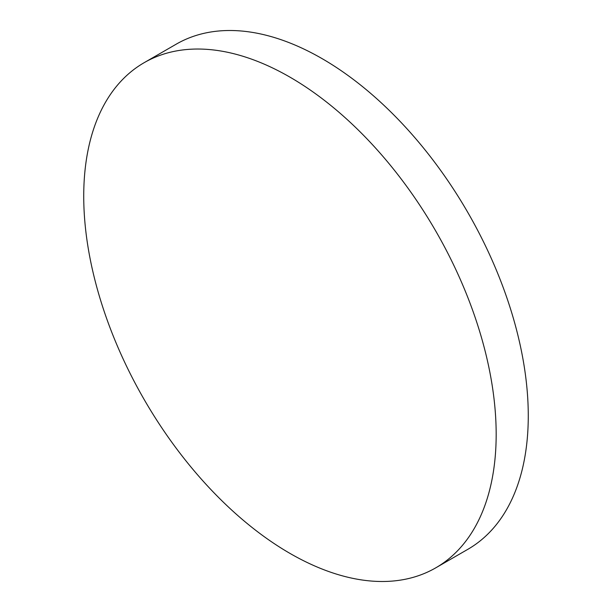 <?xml version="1.0" encoding="UTF-8"?>
<svg xmlns="http://www.w3.org/2000/svg" width="612" height="612" viewBox="0 0 612 612"><rect width="100%" height="100%" fill="white"/><g stroke="black" fill="none" stroke-linecap="round" stroke-linejoin="round"><path stroke-width="0.92" d="M83.729 196.207A291.641 168.376 60 0 1 144.126 62.699A291.641 168.376 60 0 1 368.868 140.829A291.641 168.376 60 0 1 496.171 434.329A291.641 168.376 60 0 1 435.767 567.837A291.641 168.376 60 0 1 211.033 489.699A291.641 168.376 60 0 1 83.729 196.207M144.126 62.699L176.233 44.163A291.641 168.376 60 0 1 400.967 122.301A291.641 168.376 60 0 1 528.271 415.793A291.641 168.376 60 0 1 467.874 549.301L435.767 567.837"/></g></svg>
